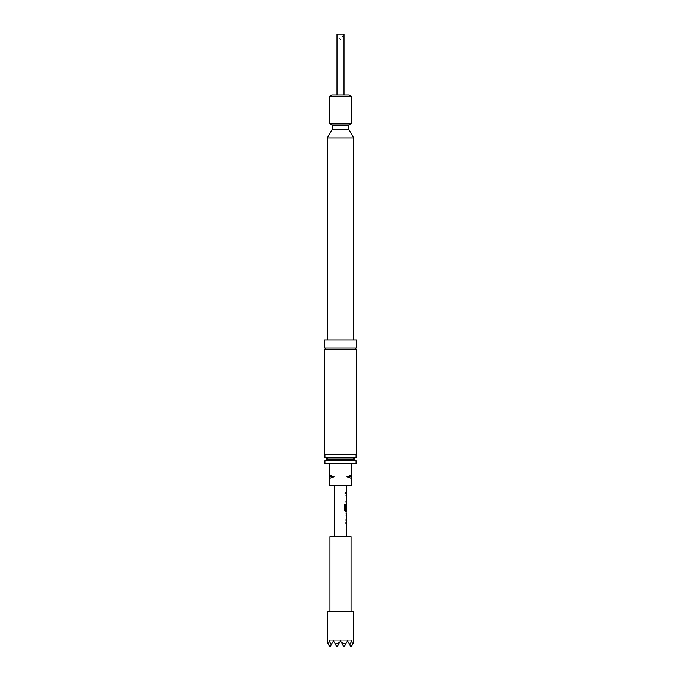 <?xml version="1.0" encoding="UTF-8"?>
<svg xmlns="http://www.w3.org/2000/svg" width="681" height="681" viewBox="0 0 681 681"><rect width="100%" height="100%" fill="white"/><g stroke="black" fill="none" stroke-linecap="round" stroke-linejoin="round"><path stroke-width="0.51" stroke-dasharray="3.4 2.55" d="M344.705 493.087L345.276 493.946L345.752 493.087L345.276 492.227L344.705 493.087M344.646 493.087L345.207 493.946L345.667 493.087L345.207 492.227L344.646 493.087M356.376 348L324.624 348M345.982 529.895L345.982 522.438L346.067 529.895M346.067 522.438L345.982 523.825M346.408 520.854L346.408 514.802M346.357 519.475L346.331 520.863M346.348 509.66L346.408 504.391M345.556 510.299L346.408 510.299L346.493 505.617M346.331 495.351L346.416 502.808L345.982 502.808L345.982 495.351L346.501 502.808M346.433 501.327L346.493 496.747M346.493 492.389L345.982 493.776L345.982 492.389L345.982 493.776L346.493 493.776M337.146 34.05L343.854 34.05L337.146 34.05L340.5 39.856L343.854 34.05M356.112 454.704L324.888 454.704L356.112 454.704M328.31 644.166L329.919 646.95L327.306 642.421L328.31 644.166L329.306 640.838L331.145 644.822L333.443 640.838L336.976 646.95L340.5 640.838L341.411 642.421L345.633 644.166L347.557 640.838L349.855 644.822L351.694 640.838L352.69 644.166L353.694 642.421L353.728 640.838L347.557 640.838L349.855 644.822L347.557 640.838L344.024 646.95L347.557 640.838L351.081 646.95L352.69 644.166M353.728 611.674L327.272 611.674M351.081 536.713L329.919 536.713M324.624 349.762L356.376 349.762M327.272 340.057L353.728 340.057L327.272 340.057M334.507 485.57L346.493 485.57L334.507 485.57M346.493 536.713L334.507 536.713L346.493 536.713M346.501 510.299L346.442 505.617M346.501 513.414L346.501 514.802M346.501 519.475L346.501 520.863M345.991 523.732L346.331 529.895M346.493 528.507L346.357 523.825M356.376 454.704L324.624 454.704M348.876 125.125L332.124 125.125M351.524 123.593L329.476 123.593M349.234 94.897L331.766 94.897M329.476 96.225L351.524 96.225M356.376 340.057L324.624 340.057M353.728 137.937L327.272 137.937M348.876 129.535L332.124 129.535M336.976 94.897L344.024 94.897L336.976 94.897L336.976 34.05L344.024 34.05L344.024 94.897M341.411 642.421L344.024 646.95L340.5 640.838L336.976 646.95L333.443 640.838L331.145 644.822L333.443 640.838L335.367 644.166L339.589 642.421L340.5 640.838L344.024 646.95L345.633 644.166M353.694 642.421L351.081 646.95L353.694 642.421M335.367 644.166L333.443 640.838L329.919 646.95L333.443 640.838L327.272 640.838L327.306 642.421L329.919 646.95L333.443 640.838L331.145 644.822M349.855 644.822L347.557 640.838L351.694 640.838L347.557 640.838L344.024 646.95L340.5 640.838L336.976 646.95L340.5 640.838L336.976 646.95L340.5 640.838L333.443 640.838L336.976 646.95L333.443 640.838L336.976 646.95L339.589 642.421M347.557 640.838L351.081 646.95L347.557 640.838L344.024 646.95L347.557 640.838L329.306 640.838L340.5 640.838L344.024 646.95L347.557 640.838L340.5 640.838L344.024 646.95L340.5 640.838L347.557 640.838M351.524 478.368L351.524 476.751L346.978 476.751L351.524 478.368L351.524 485.57L329.476 485.57L329.476 478.368L334.022 476.751L329.476 475.134L329.476 478.368M334.022 476.751L329.476 476.751M351.524 476.751L351.524 475.134L346.978 476.751M356.112 457.479L324.888 457.479M353.286 459.113L327.714 459.113M356.112 460.739L324.888 460.739M324.888 463.523L356.112 463.523M329.476 475.134L329.476 463.523L351.524 463.523L351.524 475.134M329.476 463.523L351.524 463.523M345.463 511.84L344.654 510.537L344.714 504.706M344.654 504.706L345.505 504.706"/><path stroke-width="1.02" d="M324.624 348L356.376 348A0.885 0.885 0 0 0 355.491 348.876A0.885 0.885 0 0 0 356.376 349.762L324.624 349.762A0.885 0.885 0 0 0 325.509 348.876A0.885 0.885 0 0 0 324.624 348L324.624 340.057L356.376 340.057L356.376 348M345.982 522.438L345.982 523.825M346.408 528.507L346.493 536.713M346.076 520.863L346.076 519.475M346.357 514.802L346.408 520.854M345.982 509.66L346.357 505.617L346.433 509.66L346.408 505.617M346.408 510.299L346.076 513.414M345.982 495.351L346.408 496.747M345.982 501.42L346.493 504.383M346.408 492.389L346.408 493.776M356.112 463.523L324.888 463.523L324.888 460.739L356.112 460.739L356.112 463.523M324.888 460.739L327.714 459.113L353.286 459.113L356.112 460.739M353.286 459.113L356.112 457.479L356.112 454.704M327.714 459.113L324.888 457.479L356.112 457.479M324.888 457.479L324.888 454.704M340.5 611.674L353.728 611.674L353.694 642.421L352.69 644.166L351.694 640.838L349.855 644.822L347.557 640.838L345.633 644.166L341.411 642.421L340.5 640.838L336.976 646.95L333.443 640.838L331.145 644.822L329.306 640.838L328.31 644.166L327.306 642.421L327.272 611.674L340.5 611.674M329.919 611.674L329.919 536.713L351.081 536.713L351.081 611.674M329.476 123.593L351.524 123.593L351.524 96.225L329.476 96.225L329.476 123.593L332.124 125.125L348.876 125.125L351.524 123.593M332.124 125.125L332.124 129.535L348.876 129.535L348.876 125.125M332.124 129.535L327.272 137.937L353.728 137.937L348.876 129.535M353.728 340.057L353.728 137.937M327.272 340.057L327.272 137.937M324.624 349.762L324.624 454.704L356.376 454.704L356.376 349.762M329.476 96.225L331.766 94.897L349.234 94.897L351.524 96.225M334.507 485.57L334.507 536.713M346.493 529.895L346.408 522.455M346.501 520.863L346.501 522.438M346.493 511.84L345.531 511.84L344.714 510.537L344.714 504.706L345.582 504.706L345.633 510.299L346.501 510.299L346.493 505.617M346.501 502.808L346.067 502.808L346.433 501.327M346.493 485.57L346.493 501.42M346.408 511.823L345.463 511.84M346.076 514.802L346.501 519.475M346.408 529.878L345.982 529.895M344.024 94.897L344.024 34.05L336.976 34.05L336.976 94.897M345.633 644.166L344.024 646.95L341.411 642.421M339.589 642.421L335.367 644.166M331.145 644.822L329.919 646.95L328.31 644.166M352.69 644.166L351.081 646.95L349.855 644.822M351.524 475.134L351.524 478.368L346.978 476.751L351.524 475.134L351.524 463.523M346.978 476.751L351.524 476.751M329.476 478.368L329.476 476.751L334.022 476.751L329.476 478.368L329.476 485.57L351.524 485.57L351.524 478.368M329.476 476.751L329.476 475.134L334.022 476.751M329.476 463.523L329.476 475.134M344.654 504.706L345.505 504.706L345.633 510.299"/></g></svg>
